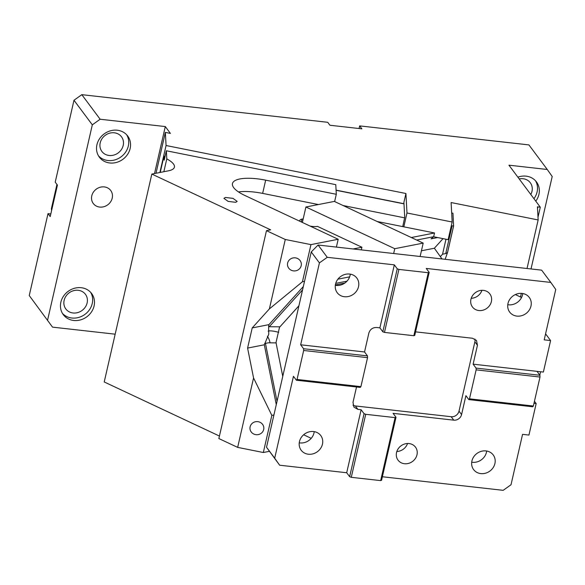 <?xml version="1.0" encoding="UTF-8"?>
<svg xmlns="http://www.w3.org/2000/svg" width="585" height="585" viewBox="0 0 585 585"><rect width="100%" height="100%" fill="white"/><g stroke="black" fill="none" stroke-linecap="round" stroke-linejoin="round"><path stroke-width="0.88" d="M527.026 268.508L538.149 219.953L451.108 202.542L452.161 222.015L406.977 212.977L403.811 226.826M159.895 172.487L166.067 145.519L405.924 193.503L403.906 202.322L404.725 217.415L402.721 226.607M520.504 296.997L521.337 293.363M531.026 268.954L552.203 176.494L547.26 169.482L508.935 165.175L540.291 207.192L537.439 206.827L538.149 219.953M547.26 169.482L528.92 144.904L359.658 125.892L361.859 128.839L329.918 125.248L327.717 122.302L81.812 94.668L100.145 119.238L165.299 126.565L170.403 133.402L165.358 132.393L156.005 173.255M166.067 145.519L165.358 132.393M405.924 193.503L406.977 212.977M433.609 236.749L448.117 239.653L452.161 222.015M537.9 206.922L537.535 208.545M538.003 217.203L540.291 207.192M517.886 177.167A17.682 15.78 -36.7 0 1 536.489 181.95A17.682 15.78 -36.7 0 1 538.931 194.388A17.682 15.78 -36.7 0 1 535.78 201.145M359.051 128.524L359.658 125.892M29.25 295.549L52.533 327.139L29.25 295.549L48.007 213.649L50.815 213.964M48.007 213.649L50.208 216.596L57.425 185.101L55.224 182.154L73.981 100.254L92.32 124.824L100.145 119.238M81.812 94.668L73.981 100.254M47.59 320.119L92.32 124.824M52.533 327.139L115.172 334.181M165.299 126.565L154.535 173.54M91.779 195.843A10.881 9.711 -36.7 0 1 100.093 187.273A10.881 9.711 -36.7 0 1 110.711 190.483A10.881 9.711 -36.7 0 1 112.218 198.139A10.881 9.711 -36.7 0 1 103.896 206.71A10.881 9.711 -36.7 0 1 93.278 203.5A10.881 9.711 -36.7 0 1 91.779 195.843M96.934 144.729A17.682 15.78 -36.7 0 1 110.448 130.806A17.682 15.78 -36.7 0 1 127.705 136.02A17.682 15.78 -36.7 0 1 130.148 148.458A17.682 15.78 -36.7 0 1 116.634 162.381A17.682 15.78 -36.7 0 1 99.37 157.168A17.682 15.78 -36.7 0 1 96.934 144.729M60.862 302.226A17.682 15.78 -36.7 0 1 74.375 288.303A17.682 15.78 -36.7 0 1 91.633 293.516A17.682 15.78 -36.7 0 1 94.075 305.962A17.682 15.78 -36.7 0 1 80.562 319.885A17.682 15.78 -36.7 0 1 63.297 314.671A17.682 15.78 -36.7 0 1 60.862 302.226M533.951 198.688A17.682 15.78 143.3 0 0 537.096 191.931A17.682 15.78 143.3 0 0 535.509 180.772M530.807 194.476A12.241 10.925 143.3 0 0 531.984 191.361A12.241 10.925 143.3 0 0 530.295 182.747A12.241 10.925 143.3 0 0 519.195 178.93M56.935 184.443L51.385 208.684L51.582 210.6M87.128 302.928A12.241 10.925 143.3 0 0 85.439 294.313A12.241 10.925 143.3 0 0 73.491 290.701A12.241 10.925 143.3 0 0 64.138 300.346A12.241 10.925 143.3 0 0 65.82 308.96A12.241 10.925 143.3 0 0 77.776 312.565A12.241 10.925 143.3 0 0 87.128 302.928M123.201 145.431A12.241 10.925 143.3 0 0 121.512 136.817A12.241 10.925 143.3 0 0 109.563 133.204A12.241 10.925 143.3 0 0 100.21 142.842A12.241 10.925 143.3 0 0 101.892 151.457A12.241 10.925 143.3 0 0 113.848 155.069A12.241 10.925 143.3 0 0 123.201 145.431M98.521 155.888A17.682 15.78 143.3 0 0 115.611 159.676A17.682 15.78 143.3 0 0 128.312 146.001A17.682 15.78 143.3 0 0 126.726 134.843M62.449 313.392A17.682 15.78 143.3 0 0 79.538 317.18A17.682 15.78 143.3 0 0 92.24 303.505A17.682 15.78 143.3 0 0 90.653 292.339M530.983 306.05A12.241 10.925 143.3 0 0 529.293 297.443A12.241 10.925 143.3 0 0 517.345 293.831A12.241 10.925 143.3 0 0 507.985 303.469A12.241 10.925 143.3 0 0 509.674 312.083A12.241 10.925 143.3 0 0 521.63 315.695A12.241 10.925 143.3 0 0 530.983 306.05M507.773 304.705A12.241 10.925 143.3 0 0 522.544 294.752A12.241 10.925 143.3 0 0 522.756 293.516M397.252 268.778L382.824 331.783L379.892 327.849L394.319 264.851L397.252 268.778L398.897 269.414L428.278 272.72L429.185 272.369L426.253 268.435L550.807 282.431L555.75 289.451L544.204 339.848L550.595 340.565L543.377 372.067L536.993 371.351L539.926 375.278L476.051 368.104L476.131 369.852L469.492 398.831L468.841 399.606L532.716 406.78L533.366 406.012L469.492 398.831M536.993 371.351L473.119 364.17L477.448 345.274L476.512 340.485L472.504 338.254L415.562 331.856M491.378 301.604A10.881 9.711 -36.7 0 1 483.064 310.174A10.881 9.711 -36.7 0 1 472.439 306.964A10.881 9.711 -36.7 0 1 470.94 299.308A10.881 9.711 -36.7 0 1 479.254 290.738A10.881 9.711 -36.7 0 1 489.879 293.948A10.881 9.711 -36.7 0 1 491.378 301.604M550.595 340.565L545.578 333.852M473.119 364.17L476.051 368.104M481.93 290.314A10.881 9.711 -36.7 0 1 471.225 298.306M539.926 375.278L540.006 377.032L533.366 406.012M539.809 375.117L540.577 371.753M534.456 401.273L536.167 403.57L533.981 403.321M379.892 327.849L376.696 327.49C372.733 327.424 370.122 329.289 368.864 333.07L364.535 351.973L300.661 344.792L303.6 348.726L303.673 350.481L297.041 379.46L296.383 380.228L293.451 376.294L274.694 458.194L279.637 465.214L346.7 472.746L349.64 476.68L351.278 477.316L380.659 480.614L381.574 480.27L396.001 417.266L393.069 413.339L453.748 420.154A6.801 6.069 143.3 0 0 461.58 414.575L465.909 395.672L468.841 399.606M540.006 377.032L476.131 369.852M382.378 476.753L503.188 490.332L511.019 484.746L522.566 434.348L528.95 435.065L536.167 403.57M352.996 405.171A6.801 6.069 143.3 0 0 355.373 405.946L451.181 416.717A6.801 6.069 143.3 0 0 459.013 411.131L474.881 341.83L477.448 345.274M356.521 386.985L352.996 402.37L353.932 407.153L357.94 409.39L361.128 409.749L364.067 413.675L365.713 414.312L395.094 417.617L396.001 417.266M346.7 472.746L361.128 409.749M299.461 441.587A12.241 10.925 -36.7 0 1 308.814 431.949A12.241 10.925 -36.7 0 1 320.763 435.562A12.241 10.925 -36.7 0 1 322.452 444.176A12.241 10.925 -36.7 0 1 313.099 453.814A12.241 10.925 -36.7 0 1 301.151 450.201A12.241 10.925 -36.7 0 1 299.461 441.587M300.661 344.792L319.425 262.892L311.249 251.952L266.526 447.247L274.694 458.194M319.425 262.892L327.249 257.312L394.319 264.851M311.249 251.952L318.079 245.027L327.249 257.312M335.534 284.091A12.241 10.925 -36.7 0 1 344.887 274.453A12.241 10.925 -36.7 0 1 356.835 278.065A12.241 10.925 -36.7 0 1 358.525 286.672A12.241 10.925 -36.7 0 1 349.172 296.317A12.241 10.925 -36.7 0 1 337.216 292.705A12.241 10.925 -36.7 0 1 335.534 284.091M303.6 348.726L367.468 355.899L364.535 351.973M303.673 350.481L367.548 357.654L367.468 355.899M297.041 379.46L360.908 386.634L367.548 357.654M296.383 380.228L360.258 387.402L360.908 386.634M398.897 269.414L384.469 332.412L382.824 331.783M428.278 272.72L413.851 335.717L384.469 332.412M429.185 272.369L414.758 335.366L413.851 335.717M279.637 465.214L266.526 447.247M396.827 451.503A10.881 9.711 143.3 0 0 407.533 443.51M396.55 452.497A10.881 9.711 -36.7 0 1 404.864 443.927A10.881 9.711 -36.7 0 1 415.482 447.137A10.881 9.711 -36.7 0 1 416.988 454.794A10.881 9.711 -36.7 0 1 408.666 463.364A10.881 9.711 -36.7 0 1 398.049 460.154A10.881 9.711 -36.7 0 1 396.55 452.497M298.92 305.801L279.506 327.293L276.01 342.569L282.76 376.345M344.799 283.074L335.373 284.924M494.91 463.554A12.241 10.925 143.3 0 0 493.221 454.94A12.241 10.925 143.3 0 0 481.272 451.327A12.241 10.925 143.3 0 0 471.919 460.965A12.241 10.925 143.3 0 0 473.601 469.579A12.241 10.925 143.3 0 0 485.557 473.192A12.241 10.925 143.3 0 0 494.91 463.554M471.7 462.201A12.241 10.925 143.3 0 0 486.471 452.249A12.241 10.925 143.3 0 0 486.691 451.013M335.322 285.326A12.241 10.925 143.3 0 0 350.093 275.374A12.241 10.925 143.3 0 0 350.305 274.138M299.249 442.823A12.241 10.925 143.3 0 0 314.021 432.871A12.241 10.925 143.3 0 0 314.233 431.642M515.341 294.577L521.557 297.494M349.64 476.68L364.067 413.675M351.278 477.316L365.713 414.312M380.659 480.614L395.094 417.617M474.874 339.029A6.801 6.069 -36.7 0 1 474.881 341.83M550.807 282.431L541.637 270.146L318.079 245.027M166.791 158.893A27.203 8.461 -167.1 0 1 174.41 167.164A27.203 8.461 -167.1 0 1 168.56 170.791L151.837 174.074L270.65 229.832L266.475 230.658L285.275 239.484L310.949 244.618L338.188 239.265L244.954 195.507A34.683 10.786 -167.1 0 1 232.464 183.573A34.683 10.786 -167.1 0 1 239.93 178.951A34.683 10.786 -167.1 0 1 265.67 180.158L336.302 194.293L335.783 184.663L166.352 150.769L166.791 158.893L163.858 171.712M166.352 150.769L164.188 160.217L163.968 156.144L160.239 172.421M451.671 212.969L452.951 213.225L453.602 225.92A2.72 0.848 -167.1 0 0 452.066 225.912L445.726 253.59L447.496 252.603L453.602 225.92M269.349 451.335L263.33 452.512L237.664 447.379L218.856 438.553L266.475 230.658M151.837 174.074L104.225 381.968L219.433 436.044M165.094 156.268L163.968 156.144M343.124 205.54L404.623 217.839M451.232 226.073L452.066 225.912M235.718 202.308L237.181 201.401L232.991 198.366L225.386 197.452L223.923 198.359L228.113 201.394L235.718 202.308M445.134 259.301L447.496 252.603M453.638 225.912L447.532 252.596M421.427 250.775L434.362 248.237L440.366 256.639L442.553 254.212L445.726 253.59M273.912 414.977L271.835 415.387L263.33 452.512M237.664 447.379L253.561 377.954L271.835 415.387M263.674 429.522A6.94 6.567 176.9 0 0 263.828 427.796A6.94 6.567 176.9 0 0 257.458 421.617A6.94 6.567 176.9 0 0 250.124 426.816A6.94 6.567 176.9 0 0 249.97 428.542A6.94 6.567 176.9 0 0 256.332 434.714A6.94 6.567 176.9 0 0 263.674 429.522M253.561 377.954L247.587 348.082L252.208 327.922L269.378 308.909L285.275 239.484M442.553 254.212L445.982 239.228M336.302 194.293L334.635 201.554M238.49 191.917A34.683 10.786 12.9 0 1 262.643 193.394L318.394 204.545M338.188 239.265L336.397 247.082M310.05 226.059A10.201 3.174 12.9 0 0 317.487 226.388L361.91 247.236L361.303 249.883M361.91 247.236L353.121 248.961M310.949 244.618L302.445 281.743L304.522 281.334M302.445 281.743L269.378 308.909M301.187 265.722A6.94 6.567 176.9 0 0 301.341 263.996A6.94 6.567 176.9 0 0 294.979 257.824A6.94 6.567 176.9 0 0 287.637 263.016A6.94 6.567 176.9 0 0 287.484 264.742A6.94 6.567 176.9 0 0 293.853 270.921A6.94 6.567 176.9 0 0 301.187 265.722M440.366 256.639L441.997 258.95M434.362 248.237L443.035 238.636M303.622 434.772L311.205 438.333M276.281 404.652L264.31 344.792L247.587 348.082M298.935 305.743L279.937 326.818L269.261 326.744L268.639 325.882L268.924 324.631L252.208 327.922M268.924 324.631L303.33 286.54M268.639 325.882L268.749 334.291L264.31 344.792M437.66 237.561L431.043 238.863L433.66 236.706L416.659 240.047M303.184 218.878L301.992 219.112A10.201 3.174 12.9 0 0 299.798 220.472A10.201 3.174 12.9 0 0 299.93 221.305M377.091 221.481L434.523 232.969L411.299 237.532M302.372 222.454L305.911 206.995L394.758 248.698L393.654 253.517M276.208 342.898L268.281 342.817L264.595 343.549M277.041 401.325L265.451 343.373M269.261 326.744L302.569 289.867M268.12 331.132L268.705 330.964C271.104 330.679 274.438 331.139 278.694 332.339M305.911 206.995L334.335 201.415L423.189 243.111L420.118 256.493M434.523 232.969L433.66 236.706M394.758 248.698L423.189 243.111M267.425 336.331A11.561 7.239 -101.4 0 1 269.97 342.481M459.013 411.131L461.58 414.575M451.181 416.717L453.748 420.154M355.373 405.946L357.94 409.39M403.994 203.865L336.082 190.279M262.643 193.394L265.67 180.158M337.896 279.169L349.647 276.859M441.222 258.863L441.865 258.738M301.333 221.971L301.992 219.112M335.717 283.389L346.978 281.173M403.986 203.726L336.075 190.14"/></g></svg>
